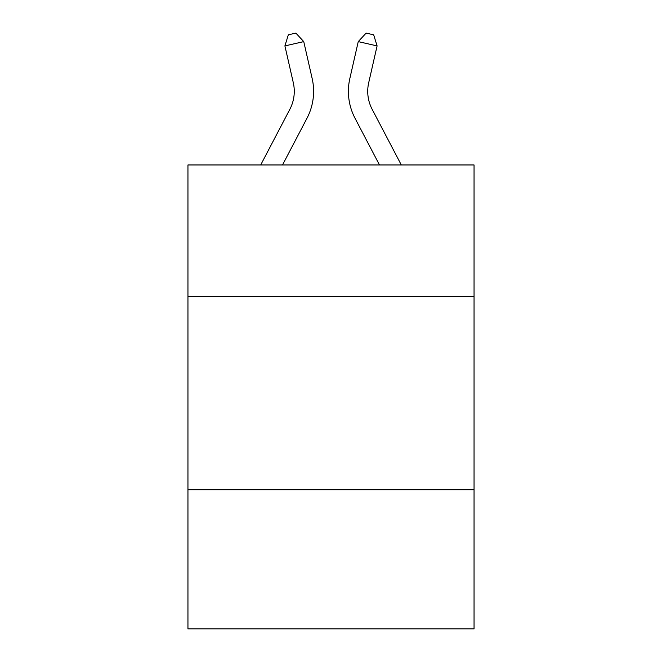 <?xml version="1.0" encoding="UTF-8"?>
<svg xmlns="http://www.w3.org/2000/svg" width="662" height="662" viewBox="0 0 662 662"><rect width="100%" height="100%" fill="white"/><g stroke="black" fill="none" stroke-linecap="round" stroke-linejoin="round"><path stroke-width="0.99" d="M474.05 296.411L474.05 164.962L187.95 164.962L187.95 296.411L474.05 296.411L474.05 628.9L187.95 628.9L187.95 296.411M474.05 489.714L187.95 489.714M312.15 78.464L303.75 41.615L312.15 78.464A57.991 57.991 0 0 1 306.978 118.258L282.517 164.962M401.304 164.962L372.143 109.288A38.661 38.661 0 0 1 368.693 82.758L377.092 45.91L358.25 41.615L349.85 78.464A57.991 57.991 0 0 0 355.022 118.258L379.483 164.962M260.696 164.962L289.857 109.288A38.661 38.661 0 0 0 293.307 82.758L284.908 45.91L288.326 34.821L295.864 33.1L303.75 41.615L284.908 45.91M377.092 45.91L373.674 34.821L366.136 33.1L358.25 41.615L349.85 78.464M372.143 109.288A38.661 38.661 0 0 1 368.693 82.758A38.661 38.661 0 0 0 372.143 109.288A38.661 38.661 0 0 1 368.693 82.758A38.661 38.661 0 0 0 372.143 109.288A38.661 38.661 0 0 1 368.693 82.758A38.661 38.661 0 0 0 372.143 109.288A38.661 38.661 0 0 1 368.693 82.758A38.661 38.661 0 0 0 372.143 109.288A38.661 38.661 0 0 1 368.693 82.758A38.661 38.661 0 0 0 372.143 109.288A38.661 38.661 0 0 1 368.693 82.758A38.661 38.661 0 0 0 372.143 109.288A38.661 38.661 0 0 1 368.693 82.758A38.661 38.661 0 0 0 372.143 109.288A38.661 38.661 0 0 1 368.693 82.758A38.661 38.661 0 0 0 372.143 109.288A38.661 38.661 0 0 1 368.693 82.758A38.661 38.661 0 0 0 372.143 109.288A38.661 38.661 0 0 1 368.693 82.758A38.661 38.661 0 0 0 372.143 109.288A38.661 38.661 0 0 1 368.693 82.758A38.661 38.661 0 0 0 372.143 109.288A38.661 38.661 0 0 1 368.693 82.758A38.661 38.661 0 0 0 372.143 109.288A38.661 38.661 0 0 1 368.693 82.758A38.661 38.661 0 0 0 372.143 109.288M289.857 109.288A38.661 38.661 0 0 0 293.307 82.758A38.661 38.661 0 0 1 289.857 109.288A38.661 38.661 0 0 0 293.307 82.758A38.661 38.661 0 0 1 289.857 109.288A38.661 38.661 0 0 0 293.307 82.758A38.661 38.661 0 0 1 289.857 109.288A38.661 38.661 0 0 0 293.307 82.758A38.661 38.661 0 0 1 289.857 109.288A38.661 38.661 0 0 0 293.307 82.758A38.661 38.661 0 0 1 289.857 109.288A38.661 38.661 0 0 0 293.307 82.758A38.661 38.661 0 0 1 289.857 109.288A38.661 38.661 0 0 0 293.307 82.758A38.661 38.661 0 0 1 289.857 109.288A38.661 38.661 0 0 0 293.307 82.758A38.661 38.661 0 0 1 289.857 109.288A38.661 38.661 0 0 0 293.307 82.758A38.661 38.661 0 0 1 289.857 109.288A38.661 38.661 0 0 0 293.307 82.758A38.661 38.661 0 0 1 289.857 109.288A38.661 38.661 0 0 0 293.307 82.758A38.661 38.661 0 0 1 289.857 109.288A38.661 38.661 0 0 0 293.307 82.758A38.661 38.661 0 0 1 289.857 109.288A38.661 38.661 0 0 0 293.307 82.758"/></g></svg>
